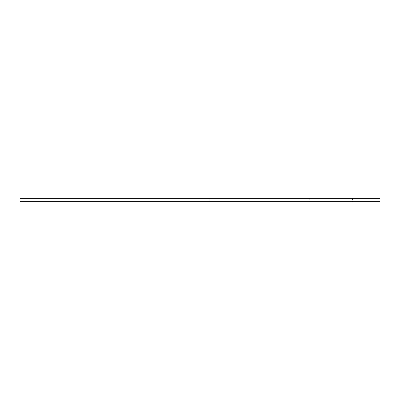 <?xml version="1.0" encoding="UTF-8"?>
<svg xmlns="http://www.w3.org/2000/svg" width="400" height="400" viewBox="0 0 400 400"><rect width="100%" height="100%" fill="white"/><g stroke="black" fill="none" stroke-linecap="round" stroke-linejoin="round"><path stroke-width="0.3" stroke-dasharray="2 1.5" d="M380 198.365L20 198.365L20 201.635L380 201.635L380 198.365M352.51 198.365L309.31 198.365L352.51 198.365L309.31 198.365L352.51 198.365L309.31 198.365L352.51 198.365L309.31 198.365L352.51 198.365L309.31 198.365L352.51 198.365L309.31 198.365L352.51 198.365L309.31 198.365L352.51 198.365L309.31 198.365L352.51 198.365L309.31 198.365L352.51 198.365L352.51 201.635L309.31 201.635L352.51 201.635L309.31 201.635L352.51 201.635L309.31 201.635L352.51 201.635L309.31 201.635L352.51 201.635L309.31 201.635L352.51 201.635L309.31 201.635L352.51 201.635L309.31 201.635L352.51 201.635L309.31 201.635L352.51 201.635L352.51 198.365M209.165 198.365L73.02 198.365L209.165 198.365L73.02 198.365L209.165 198.365L73.02 198.365L209.165 198.365L73.02 198.365L209.165 198.365L73.02 198.365L209.165 198.365L73.02 198.365L209.165 198.365L73.02 198.365L209.165 198.365L73.02 198.365L209.165 198.365L73.02 198.365L209.165 198.365L73.02 198.365L209.165 198.365L73.02 198.365L209.165 198.365L73.02 198.365L209.165 198.365L73.02 198.365L209.165 198.365L73.02 198.365L209.165 198.365L73.02 198.365L209.165 198.365L73.02 198.365L209.165 198.365L73.02 198.365L209.165 198.365L73.02 198.365L209.165 198.365L73.02 198.365L209.165 198.365L73.02 198.365L209.165 198.365L73.02 198.365L209.165 198.365L73.02 198.365L209.165 198.365L73.02 198.365L209.165 198.365L73.02 198.365L209.165 198.365L73.02 198.365L209.165 198.365L73.02 198.365L209.165 198.365L73.02 198.365L209.165 198.365L73.02 198.365L209.165 198.365L73.02 198.365L209.165 198.365L209.165 201.635L73.02 201.635L209.165 201.635L73.02 201.635L209.165 201.635L73.02 201.635L209.165 201.635L73.02 201.635L209.165 201.635L73.02 201.635L209.165 201.635L73.02 201.635L209.165 201.635L73.02 201.635L209.165 201.635L73.02 201.635L209.165 201.635L73.02 201.635L209.165 201.635L73.02 201.635L209.165 201.635L73.02 201.635L209.165 201.635L73.02 201.635L209.165 201.635L73.02 201.635L209.165 201.635L73.02 201.635L209.165 201.635L73.02 201.635L209.165 201.635L73.02 201.635L209.165 201.635L73.02 201.635L209.165 201.635L73.02 201.635L209.165 201.635L73.02 201.635L209.165 201.635L73.02 201.635L209.165 201.635L73.02 201.635L209.165 201.635L73.02 201.635L209.165 201.635L73.02 201.635L209.165 201.635L73.02 201.635L209.165 201.635L73.02 201.635L209.165 201.635L73.02 201.635L209.165 201.635L73.02 201.635L209.165 201.635L73.02 201.635L209.165 201.635L73.02 201.635L209.165 201.635L209.165 198.365M309.31 201.635L330.91 201.635L309.31 201.635L309.31 198.365L309.31 201.635M73.02 198.365L73.02 201.635L73.02 198.365"/><path stroke-width="0.6" d="M20 198.365L380 198.365L380 201.635L20 201.635L20 198.365"/></g></svg>
